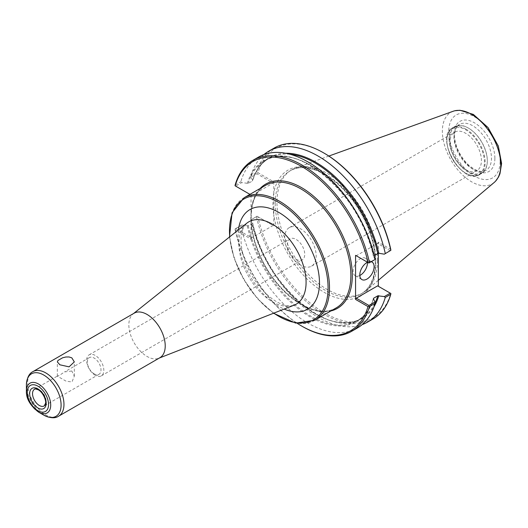 <?xml version="1.0" encoding="UTF-8"?>
<svg xmlns="http://www.w3.org/2000/svg" width="528" height="528" viewBox="0 0 528 528"><rect width="100%" height="100%" fill="white"/><g stroke="black" fill="none" stroke-linecap="round" stroke-linejoin="round"><path stroke-width="0.4" stroke-dasharray="2.64 1.98" d="M95.231 375.269A12.151 7.016 60 0 1 87.298 364.564A12.151 7.016 60 0 1 89.159 354.829A12.151 7.016 60 0 1 95.231 355.43A12.151 7.016 60 0 1 103.171 366.135A12.151 7.016 60 0 1 101.31 375.87A12.151 7.016 60 0 1 95.231 375.269M94.169 373.837A9.643 5.57 60 0 1 87.351 362.023A9.643 5.57 60 0 1 89.344 357.608A9.643 5.57 60 0 1 98.993 363.178A9.643 5.57 60 0 1 98.993 374.319A9.643 5.57 60 0 1 94.169 373.837M296.142 259.274A12.151 7.016 -120 0 0 302.221 259.875A12.151 7.016 -120 0 0 302.221 245.843A12.151 7.016 -120 0 0 290.07 238.828A12.151 7.016 -120 0 0 288.209 248.569A12.151 7.016 -120 0 0 296.142 259.274M71.828 370.986L64.581 371.91L59.829 375.118L57.341 376.16L66.211 381.236L71.98 381.955L74.316 376.16L71.828 370.986M300.432 265.043A22.249 12.844 60 0 1 285.899 245.434A22.249 12.844 60 0 1 289.311 227.608A22.249 12.844 60 0 1 300.432 228.71A22.249 12.844 60 0 1 314.965 248.318A22.249 12.844 60 0 1 311.56 266.145A22.249 12.844 60 0 1 300.432 265.043M465.683 169.633A22.249 12.844 -120 0 0 476.81 170.735A22.249 12.844 -120 0 0 476.81 145.048A22.249 12.844 -120 0 0 454.562 132.205A22.249 12.844 -120 0 0 451.15 150.031A22.249 12.844 -120 0 0 465.683 169.633M235.059 185.777L249.935 194.363M251.75 195.413L273.088 183.091L257.004 173.804L251.071 177.23L252.655 180.431L252.404 181.005L248.272 183.388L241.738 182.615L235.666 186.127M285.589 153.252A92.902 53.638 -120 0 0 252.655 180.431L252.404 181.005A92.393 53.341 -120 0 1 268.91 158.393L264.772 160.776A92.393 53.341 -120 0 0 248.272 183.388M235.145 185.024L240.821 181.751L241.738 182.615M235.059 228.98L235.178 229.911L251.031 239.065L251.75 237.824L235.666 228.538L235.145 229.033A98.723 56.998 -120 0 0 302.3 326.41M251.031 194.997L251.031 239.065M235.178 229.911A97.713 56.41 -120 0 0 297.257 323.341M235.666 228.538L241.738 225.027L235.145 229.033M240.821 225.753A98.723 56.998 -120 0 0 357.337 328.02M257.083 216.269L250.945 219.905L257.004 216.216L257.948 216.764A97.713 56.41 -120 0 0 324.35 312.847A97.713 56.41 -120 0 0 390.753 293.443L377.619 285.859M257.004 216.216L273.088 225.502L251.75 237.824M257.948 216.764L273.088 225.502M241.738 225.027L248.272 225.799L252.404 223.417L252.655 222.842L251.071 219.641M252.688 222.935C263.921 283.279 329.861 340.421 361.304 318.424A92.393 53.341 -120 0 1 252.404 223.417L252.655 222.842A92.902 53.638 -120 0 0 309.388 309.89A92.902 53.638 -120 0 0 374.095 306.544M250.945 219.905A98.723 56.998 -120 0 0 362.142 324.647M256.476 216.711A98.723 56.998 -120 0 0 372.999 318.978M273.801 225.918L273.801 214.685A72.699 41.976 -120 0 0 330.607 295.601A72.699 41.976 -120 0 0 375.659 259.076A72.699 41.976 -120 0 0 324.35 173.712A72.699 41.976 -120 0 0 273.801 193.083L273.801 181.85L257.948 172.696A97.713 56.41 -120 0 1 324.35 153.292M378.338 253.242L378.338 242.207L390.753 249.374M251.071 177.23L250.945 175.903L256.476 172.709L257.083 173.059L257.004 173.804M263.941 154.552A98.723 56.998 -120 0 0 250.945 175.903M257.083 173.059L257.948 172.696M273.088 183.091L273.801 181.85M274.276 147.985A98.723 56.998 -120 0 0 256.476 172.709M390.265 250.747L377.619 243.441L356.281 255.763L368.933 263.063M258.614 157.027A98.723 56.998 -120 0 0 240.821 181.751M375.005 259.558L373.421 256.357L374.246 255.453M247.282 183.533A92.902 53.638 -120 0 1 310.352 165.297A92.902 53.638 -120 0 1 373.421 256.357L373.672 255.783A92.393 53.341 -120 0 0 264.772 160.776C296.215 138.778 362.155 195.921 373.388 256.265M378.338 242.207L377.619 243.441M367.435 262.284A10.124 5.848 120 0 0 365.356 258.199A10.124 5.848 120 0 0 357.555 260.911A10.124 5.848 120 0 0 353.133 271.102A10.124 5.848 120 0 0 355.232 275.735A10.124 5.848 120 0 0 359.806 275.491M367.514 262.244A10.124 5.848 -60 0 1 371.263 261.716M273.801 193.083A72.699 41.976 -120 0 0 273.801 214.685L273.801 193.083M134.178 313.17A25.72 14.85 -120 0 0 133.109 313.896A25.72 14.85 -120 0 0 128.852 324.938A25.72 14.85 -120 0 0 139.352 350.038A25.72 14.85 -120 0 0 158.73 358.274A25.72 14.85 -120 0 0 159.898 357.713M449.071 138.989A27.034 15.609 -120 0 0 460.871 166.195A27.034 15.609 -120 0 0 481.708 173.435A27.034 15.609 -120 0 0 487.304 161.06A27.034 15.609 -120 0 0 468.191 127.948A27.034 15.609 -120 0 0 454.674 126.608A27.034 15.609 -120 0 0 449.071 138.989M449.79 138.989A26.525 15.319 -120 0 0 461.366 165.686A26.525 15.319 -120 0 0 481.813 172.795A26.525 15.319 -120 0 0 487.304 160.651A26.525 15.319 -120 0 0 468.547 128.159A26.525 15.319 -120 0 0 455.281 126.845A26.525 15.319 -120 0 0 449.79 138.989M453.156 111.263A41.303 23.846 -120 0 0 442.358 131.215A41.303 23.846 -120 0 0 461.802 174.214A41.303 23.846 -120 0 0 494.241 182.424M377.474 260.436A71.082 41.039 -120 0 0 348.823 191.486A71.082 41.039 -120 0 0 295.528 168.069A71.082 41.039 -120 0 0 291.674 169.858A71.082 41.039 -120 0 0 276.956 202.396A71.082 41.039 -120 0 0 307.982 273.933A71.082 41.039 -120 0 0 362.756 292.974A71.082 41.039 -120 0 0 366.227 290.532A71.082 41.039 -120 0 0 377.474 260.436M273.808 313.137A69.716 40.247 60 0 1 229.733 236.808M244.134 197.716A70.726 40.834 -120 0 0 229.482 230.096A70.726 40.834 -120 0 0 260.357 301.27A70.726 40.834 -120 0 0 314.86 320.219M250.853 217.754A70.726 40.834 -120 0 0 281.728 288.928A70.726 40.834 -120 0 0 336.23 307.877C315.797 321.664 274.388 292.71 258.819 252.529C246.352 223.291 249.612 193.783 265.505 185.374A70.726 40.834 -120 0 0 250.853 217.754M238.438 229.858A57.552 33.231 -120 0 0 284.176 309.071M260.212 188.43A71.735 41.422 -120 0 0 251.031 212.124M251.031 221.938A71.735 41.422 -120 0 0 280.21 287.001A71.735 41.422 -120 0 0 330.937 310.933M247.282 225.944A92.902 53.638 -120 0 0 310.352 317.005A92.902 53.638 -120 0 0 373.421 298.769M248.272 225.799A92.393 53.341 -120 0 0 357.166 320.813A92.393 53.341 -120 0 0 373.468 298.861M373.395 298.505C370.247 308.893 364.841 316.331 357.166 320.813L361.304 318.424A92.393 53.341 -120 0 0 375.098 302.92M290.044 154.268A92.393 53.341 -120 0 0 268.91 158.393C261.235 162.868 255.829 170.306 252.681 180.695M275.233 203.392A71.082 41.039 -120 0 0 306.26 274.923A71.082 41.039 -120 0 0 361.033 293.964A71.082 41.039 -120 0 0 375.758 261.426A71.082 41.039 -120 0 0 325.499 174.372A71.082 41.039 -120 0 0 289.958 170.848A71.082 41.039 -120 0 0 275.233 203.392M246.767 223.219A47.5 27.423 -120 0 0 238.9 243.619A47.5 27.423 -120 0 0 258.298 289.971A47.5 27.423 -120 0 0 294.089 305.184C290.011 306.398 285.707 305.996 281.167 303.97C275.372 301.58 269.452 297.251 263.406 290.987C254.034 280.876 247.394 269.247 243.494 256.106C241.283 248.107 240.563 241.118 241.342 235.138L243.005 228.545L246.767 223.219M32.914 371.633A25.72 14.85 -120 0 0 27.588 383.407A25.72 14.85 -120 0 0 38.815 409.286A25.72 14.85 -120 0 0 58.634 416.176M26.4 385.057A24.532 14.164 -120 0 0 43.745 415.107M26.4 391.063A17.18 9.92 -120 0 0 38.551 412.104M98.993 374.319L44.174 405.966A9.643 5.57 -120 0 0 46.174 401.551A9.643 5.57 -120 0 0 39.349 389.737A9.643 5.57 -120 0 0 34.531 389.261L57.433 376.035M484.44 162.301A26.525 15.319 -120 0 0 465.683 129.809A26.525 15.319 -120 0 0 446.926 140.639A26.525 15.319 -120 0 0 465.683 173.131A26.525 15.319 -120 0 0 484.44 162.301M466.039 129.188A27.034 15.609 -120 0 0 452.522 127.849A27.034 15.609 -120 0 0 446.926 140.23A27.034 15.609 -120 0 0 458.726 167.435A27.034 15.609 -120 0 0 479.563 174.676A27.034 15.609 -120 0 0 485.159 162.301A27.034 15.609 -120 0 0 466.039 129.188M453.948 136.587A26.525 15.319 -120 0 0 465.531 163.284A26.525 15.319 -120 0 0 485.971 170.392A26.525 15.319 -120 0 0 491.469 158.242A26.525 15.319 -120 0 0 472.712 125.756A26.525 15.319 -120 0 0 459.446 124.443A26.525 15.319 -120 0 0 453.948 136.587M494.888 158.242A28.948 16.711 -120 0 0 474.421 122.793A28.948 16.711 -120 0 0 453.948 134.614A28.948 16.711 -120 0 0 474.421 170.062A28.948 16.711 -120 0 0 494.888 158.242M500.115 161.264A36.34 20.981 -120 0 0 474.421 116.754A36.34 20.981 -120 0 0 448.721 131.591A36.34 20.981 -120 0 0 474.421 176.101A36.34 20.981 -120 0 0 500.115 161.264M101.31 375.87L302.221 259.875M89.159 354.829L290.07 238.828M74.316 376.16L74.316 361.904M57.341 376.16L57.341 361.904M229.489 237.006L234.089 258.258L243.758 279.596L257.407 298.637L273.511 313.256M311.56 266.145L476.81 170.735M289.311 227.608L454.562 132.205M355.232 275.735L361.891 279.576M365.356 258.199L372.016 262.04M362.756 292.974L361.033 293.964C369.316 289.054 374.022 279.873 375.137 266.416C375.896 254.179 373.369 240.926 367.561 226.651C357.291 203.056 343.002 185.651 324.687 174.451C310.946 166.828 299.369 165.627 289.958 170.848L291.674 169.858M158.73 358.274L159.337 358.037M133.109 313.896L133.617 313.487M89.344 357.608L64.581 371.91M454.674 126.608L452.522 127.849C434.042 136.752 462.607 186.232 479.563 174.676L481.708 173.435M468.547 128.159L468.191 127.948M487.304 160.651L487.304 161.06M481.813 172.795L485.971 170.392C481.787 172.768 476.177 171.138 469.148 165.495C458.515 156.011 453.532 140.93 454.753 133.472C455.308 128.872 456.872 125.862 459.446 124.443L455.281 126.845M495.026 181.705L495.627 181.084M454.172 110.946L455.017 110.735M328.858 156.057L295.528 168.069M378.338 280.309L366.227 290.532"/><path stroke-width="0.79" d="M59.829 364.789L57.341 361.904L57.981 360.452L62.594 357.793L65.828 357.007L69.062 356.968L71.828 357.859L74.316 361.904L69.069 366.854L59.829 364.789M249.935 194.363L235.059 185.777L235.145 185.024A98.723 56.998 -120 0 1 252.938 160.301A98.723 56.998 -120 0 1 369.455 262.568L368.848 263.017L355.568 255.347L355.568 299.416L367.99 306.583L368.848 306.227L369.455 306.577L375.131 303.296L375.005 301.97L368.933 305.474L356.281 298.175L377.619 285.859L390.872 293.509L390.793 294.254A98.723 56.998 -120 0 1 372.999 318.978L367.462 322.172A98.723 56.998 -120 0 0 385.262 297.449L390.793 294.254M297.257 323.341A97.713 56.41 -120 0 0 301.58 325.994A97.713 56.41 -120 0 0 367.99 306.583M367.99 262.522A97.713 56.41 -120 0 0 301.58 166.432A97.713 56.41 -120 0 0 235.178 185.843M301.58 325.994L302.3 326.41A98.723 56.998 -120 0 0 351.661 331.3A98.723 56.998 -120 0 0 369.455 306.577M351.661 331.3L357.337 328.02A98.723 56.998 -120 0 0 375.131 303.296M362.142 324.647A98.723 56.998 -120 0 0 367.462 322.172M390.265 293.159L384.338 296.584L385.262 297.449M384.338 296.584L377.804 295.812L373.672 298.201L373.421 298.769L375.005 301.97M374.246 255.453L378.794 253.255L384.338 254.173L390.872 250.298L390.753 249.374A97.713 56.41 -120 0 0 324.35 153.292L323.638 152.876A98.723 56.998 -120 0 0 274.276 147.985L268.739 151.18A98.723 56.998 -120 0 0 263.941 154.552M378.338 253.242L378.338 286.268M390.872 250.298L384.338 254.173M385.262 253.447A98.723 56.998 -120 0 0 268.739 151.18M390.793 250.252A98.723 56.998 -120 0 0 323.638 152.876M356.281 255.763L355.568 255.347M369.455 262.568L375.005 259.558L368.848 263.017M375.131 259.294A98.723 56.998 -120 0 0 258.614 157.027L252.938 160.301M373.468 298.861A92.393 53.341 -120 0 0 373.672 298.201L373.421 298.769M368.933 305.474L368.848 306.227M355.568 299.416L356.281 298.175M359.806 275.491A10.124 5.848 120 0 0 367.455 262.832A10.124 5.848 120 0 0 367.435 262.284M371.263 261.716A10.124 5.848 -60 0 1 372.016 262.04A10.124 5.848 -60 0 1 374.114 266.673A10.124 5.848 -60 0 1 369.692 276.863A10.124 5.848 -60 0 1 361.891 279.576A10.124 5.848 -60 0 1 359.792 274.943A10.124 5.848 -60 0 1 367.514 262.244M165.224 345.939A25.72 14.85 -120 0 0 153.998 320.06A25.72 14.85 -120 0 0 134.178 313.17L32.914 371.633A25.72 14.85 -120 0 1 45.771 372.907A25.72 14.85 -120 0 1 63.961 404.402A25.72 14.85 -120 0 1 58.634 416.176L159.898 357.713A25.72 14.85 -120 0 0 165.224 345.939M26.4 391.063C26.083 398.488 30.129 405.504 38.551 412.104A17.18 9.92 -120 0 0 50.701 405.088A17.18 9.92 -120 0 0 38.551 384.047A17.18 9.92 -120 0 0 26.4 391.063L26.4 385.057C26.882 377.949 29.053 373.474 32.914 371.633M378.338 280.309L494.241 182.431A41.303 23.846 -120 0 0 495.033 181.705A41.303 23.846 -120 0 0 500.775 164.934A41.303 23.846 -120 0 0 471.57 114.352A41.303 23.846 -120 0 0 454.172 110.939A41.303 23.846 -120 0 0 453.156 111.263L328.858 156.057M229.733 236.808A69.716 40.247 60 0 1 278.777 202.462A69.716 40.247 60 0 1 328.073 287.839A69.716 40.247 60 0 1 273.808 313.137M273.511 313.256L295.693 323.11L314.86 320.219A70.726 40.834 -120 0 0 329.505 287.839A70.726 40.834 -120 0 0 279.497 201.221A70.726 40.834 -120 0 0 244.134 197.716L232.049 212.863L229.489 237.006M314.86 320.219L336.23 307.877A70.726 40.834 -120 0 0 350.876 275.504A70.726 40.834 -120 0 0 300.868 188.879A70.726 40.834 -120 0 0 265.505 185.374L244.134 197.716M284.176 309.071A57.552 33.231 -120 0 0 319.473 282.876A57.552 33.231 -120 0 0 278.777 212.388A57.552 33.231 -120 0 0 238.438 229.858M330.937 310.933A71.735 41.422 -120 0 0 349.912 256.324A71.735 41.422 -120 0 0 301.58 187.638A71.735 41.422 -120 0 0 260.212 188.43M374.095 306.544A92.902 53.638 -120 0 0 378.794 295.667M378.794 253.255A92.902 53.638 -120 0 0 285.589 153.252M375.098 302.92A92.393 53.341 -120 0 0 377.804 295.812M377.804 253.4A92.393 53.341 -120 0 0 290.044 154.268M159.337 358.037L294.089 305.184A47.5 27.423 -120 0 0 306.082 282.401A47.5 27.423 -120 0 0 272.488 224.222A47.5 27.423 -120 0 0 246.767 223.219L133.617 313.487M38.551 412.104L43.745 415.107A24.532 14.164 -120 0 0 61.096 405.088A24.532 14.164 -120 0 0 43.745 375.045A24.532 14.164 -120 0 0 26.4 385.057M48.55 404.573A15.035 8.679 -120 0 0 37.917 386.166A15.035 8.679 -120 0 0 27.291 392.297A15.035 8.679 -120 0 0 37.917 410.711A15.035 8.679 -120 0 0 48.55 404.573M46.174 403.201A11.669 6.739 -120 0 0 37.917 388.912A11.669 6.739 -120 0 0 29.667 393.677A11.669 6.739 -120 0 0 37.917 407.966A11.669 6.739 -120 0 0 46.174 403.201M32.531 393.677A9.643 5.57 -120 0 0 36.742 403.379A9.643 5.57 -120 0 0 44.174 405.966L45.514 403.392C46.504 401.287 43.349 392.509 38.339 389.836C35.706 388.885 34.439 388.694 34.531 389.261A9.643 5.57 -120 0 0 32.531 393.677M43.745 415.107C50.147 418.235 55.103 418.598 58.634 416.176M495.627 181.084L498.518 177.012L499.95 173.758L501.6 163.469L498.326 146.045L488.044 127.552L473.372 114.437L459.98 110.266L455.017 110.735"/></g></svg>
